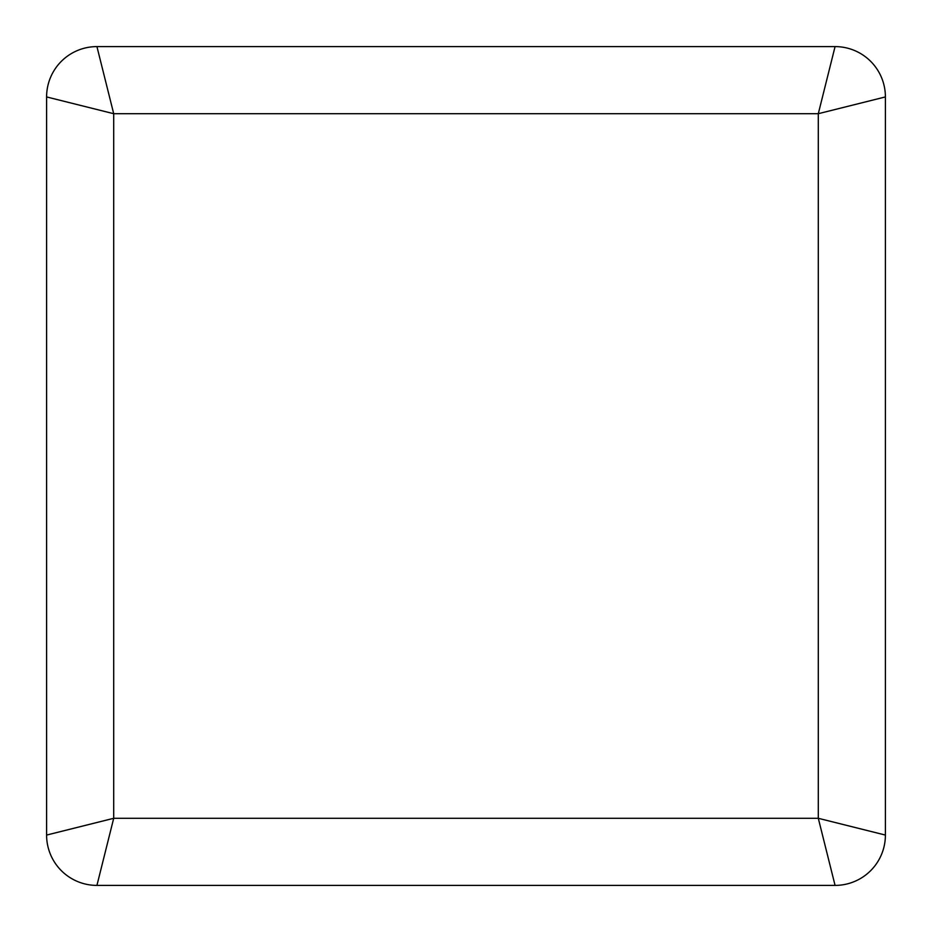 <?xml version="1.0" encoding="UTF-8"?>
<svg xmlns="http://www.w3.org/2000/svg" width="932" height="932" viewBox="0 0 932 932"><rect width="100%" height="100%" fill="white"/><g stroke="black" fill="none" stroke-linecap="round" stroke-linejoin="round"><path stroke-width="1.4" d="M885.4 96.928L885.4 835.072A50.328 50.328 0 0 1 835.072 885.4L96.928 885.4A50.328 50.328 0 0 1 46.6 835.072L46.6 96.928A50.328 50.328 0 0 1 96.928 46.6L835.072 46.6A50.328 50.328 0 0 1 885.4 96.928L818.296 113.704L113.704 113.704L113.704 818.296L818.296 818.296L818.296 113.704L835.072 46.6A50.328 50.328 0 0 1 885.4 96.928M96.928 885.4A50.328 50.328 0 0 1 46.6 835.072L113.704 818.296L96.928 885.4M46.6 96.928A50.328 50.328 0 0 1 96.928 46.6L113.704 113.704L46.6 96.928M885.4 835.072A50.328 50.328 0 0 1 835.072 885.4L818.296 818.296L885.4 835.072"/></g></svg>
